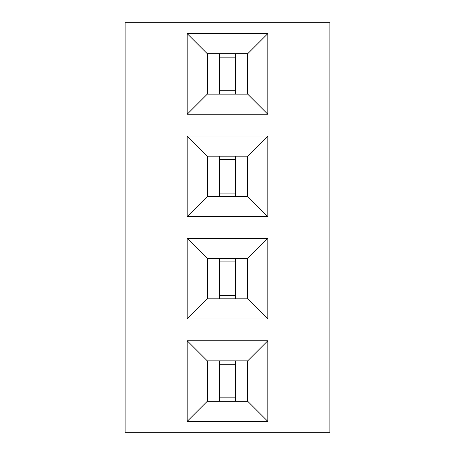 <?xml version="1.0" encoding="UTF-8"?>
<svg xmlns="http://www.w3.org/2000/svg" width="455" height="455" viewBox="0 0 455 455"><rect width="100%" height="100%" fill="white"/><g stroke="black" fill="none" stroke-linecap="round" stroke-linejoin="round"><path stroke-width="0.68" d="M329.875 432.25L329.875 22.75L125.125 22.75L125.125 432.25L329.875 432.25M187.193 33.63L187.193 114.245L267.807 114.245L267.807 33.63L187.193 33.63L207.27 53.707L207.27 94.168L247.73 94.168L247.73 53.707L207.27 53.707M187.193 318.995L267.807 318.995L267.807 238.38L187.193 238.38L187.193 318.995L207.27 298.918L247.73 298.918L247.73 258.457L207.27 258.457L207.27 298.918M267.807 136.005L187.193 136.005L187.193 216.62L267.807 216.62L267.807 136.005L247.73 156.082L207.27 156.082L207.27 196.543L247.73 196.543L247.73 156.082M187.193 340.755L187.193 421.37L267.807 421.37L267.807 340.755L187.193 340.755L207.27 360.832L207.27 401.293L247.73 401.293L247.73 360.832L207.27 360.832M187.193 114.245L207.27 94.168M267.807 33.63L247.73 53.707M267.807 114.245L247.73 94.168M267.807 318.995L247.73 298.918M187.193 238.38L207.27 258.457M267.807 238.38L247.73 258.457M187.193 136.005L207.27 156.082M267.807 216.62L247.73 196.543M187.193 216.62L207.27 196.543M187.193 421.37L207.27 401.293M267.807 340.755L247.73 360.832M267.807 421.37L247.73 401.293M207.349 94.088L247.651 94.088L247.651 53.787L207.349 53.787L207.349 94.088M207.349 298.838L247.651 298.838L247.651 258.537L207.349 258.537L207.349 298.838M207.349 196.463L247.651 196.463L247.651 156.162L207.349 156.162L207.349 196.463M207.349 401.213L247.651 401.213L247.651 360.912L207.349 360.912L207.349 401.213M219.441 94.088L219.441 53.787M235.559 94.088L235.559 53.787M219.441 90.733L235.559 90.733M219.441 57.142L235.559 57.142M219.441 298.838L219.441 258.537M235.559 298.838L235.559 258.537M219.441 295.483L235.559 295.483M219.441 261.892L235.559 261.892M219.441 196.463L219.441 156.162M235.559 196.463L235.559 156.162M219.441 193.108L235.559 193.108M219.441 159.517L235.559 159.517M219.441 401.213L219.441 360.912M235.559 401.213L235.559 360.912M219.441 397.858L235.559 397.858M219.441 364.267L235.559 364.267"/></g></svg>
